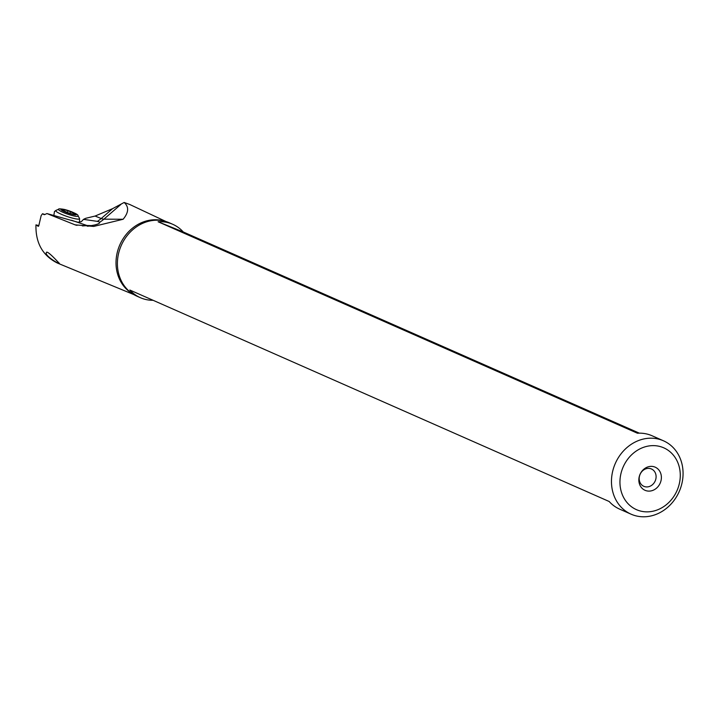 <?xml version="1.0" encoding="UTF-8"?>
<svg xmlns="http://www.w3.org/2000/svg" width="717" height="717" viewBox="0 0 717 717"><rect width="100%" height="100%" fill="white"/><g stroke="black" fill="none" stroke-linecap="round" stroke-linejoin="round"><path stroke-width="1.08" d="M622.858 467.681A33.789 29.406 -66.2 0 1 663.046 447.525A33.789 29.406 -66.2 0 1 677.368 489.801A33.789 29.406 -66.2 0 1 637.18 509.957A33.789 29.406 -66.2 0 1 622.858 467.681M654.944 467.072A12.628 10.997 113.8 0 0 639.923 474.609A12.628 10.997 113.8 0 0 645.282 490.41A12.628 10.997 113.8 0 0 660.303 482.873A12.628 10.997 113.8 0 0 654.944 467.072M663.458 440.794A40.107 34.909 -66.2 0 0 614.917 464.365A40.107 34.909 113.8 0 0 631.077 514.179A40.107 34.909 113.8 0 0 631.919 514.537A40.107 34.909 113.8 0 0 679.617 490.607A40.107 34.909 -66.2 0 0 663.458 440.794L652.076 435.766A40.107 34.909 113.8 0 0 637.44 433.229L158.099 221.759A40.107 34.909 -66.2 0 1 172.734 224.296A40.107 34.909 -66.2 0 1 183.265 231.967L639.313 433.158M172.734 224.296L169.4 222.826A40.107 34.909 113.8 0 0 160.232 220.388A40.107 34.909 113.8 0 0 120.859 246.397A40.107 34.909 113.8 0 0 129.042 291.093A40.107 34.909 113.8 0 0 137.019 296.22L140.362 297.689A40.107 34.909 -66.2 0 1 129.822 290.026L609.163 501.497A40.107 34.909 113.8 0 0 619.694 509.16L631.077 514.179M153.124 300.298A40.107 34.909 -66.2 0 1 140.362 297.689M38.691 225.577L35.958 224.869C35.509 242.92 42.644 255.646 57.369 263.04L133.927 294.633M83.504 219.357L97.378 221.374A31.584 27.891 112 0 0 101.214 218.524L95.092 216.05L85.664 218.318L83.504 219.357L81.353 221.652L77.992 222.252L46.91 213.558L44.857 214.517L42.527 213.729L41.156 215.593L38.727 225.954L38.279 226.339L35.958 224.869M59.368 263.309C59.583 264.672 44.526 255.7 46.345 252.68C46.775 249.337 59.135 263.417 59.368 263.309L59.368 263.354M95.092 216.05L112.596 208.656L124.166 202.463L129.741 204.479L166.138 221.607M42.527 213.729L44.499 214.634M71.548 220.253L86.927 225.488L91.346 225.613A31.584 30.069 -89.7 0 1 87.51 226.249M120.868 204.453L103.893 219.169L123.127 219.259L93.676 226.429L75.061 224.833L46.91 213.558M112.596 208.656L101.214 218.524A31.584 7.421 49.1 0 0 103.893 219.169A31.584 30.069 -89.7 0 1 99.744 222.18C100.048 223.139 98.337 224.08 94.617 224.995L91.346 225.613M97.378 221.374L99.636 222.109M123.127 219.259C128.746 212.483 129.096 206.881 124.166 202.463M75.751 225.075L75.061 224.833A31.584 27.891 112 0 0 77.051 225.344M644.027 486.404A9.473 8.245 113.8 0 0 655.239 480.865A9.473 8.245 113.8 0 0 651.475 468.99A9.473 8.245 113.8 0 0 651.278 468.9A9.473 8.245 113.8 0 0 640.057 474.439A9.473 8.245 113.8 0 0 643.83 486.323A9.473 8.245 113.8 0 0 644.027 486.404M183.265 231.967L158.099 221.759M75.177 213.791L68.025 210.735L62.63 209.391L63.508 210.171L61.985 210.126L69.146 213.173L74.532 214.526L73.636 213.765L75.177 213.791M164.498 221.15A39.856 34.694 113.8 0 0 119.443 245.77A39.856 34.694 113.8 0 0 132.484 293.728M43.979 214.589L43.522 214.383M82.338 225.891A31.584 27.891 112 0 0 86.927 225.488M78.063 215.817A10.361 1.533 -161.1 0 1 78.063 216.175A10.361 1.533 -161.1 0 1 67.219 213.998A10.361 1.533 -161.1 0 1 58.561 209.319A10.361 1.533 -161.1 0 1 58.713 209.212C58.301 208.638 60.336 208.737 64.808 209.525C73.95 212.438 78.368 214.535 78.063 215.817L79.506 218.434A12.592 1.873 -161.1 0 1 79.506 218.873A12.592 1.873 -161.1 0 1 66.314 216.22A12.592 1.873 -161.1 0 1 55.783 210.529A12.592 1.873 -161.1 0 1 55.98 210.395L54.483 211.488L53.802 215.736M60.855 209.239A8.201 1.219 -161.1 0 1 69.45 210.968A8.201 1.219 -161.1 0 1 76.307 214.67A8.201 1.219 -161.1 0 1 67.721 212.94A8.201 1.219 -161.1 0 1 60.855 209.239M70.508 211.614L69.943 213.254M73.268 214.302L73.69 213.066M63.983 211.013L64.396 209.794M67.353 212.689L68.025 210.735M79.506 218.434L79.614 222.243M58.713 209.212L55.98 210.395M73.439 214.356L73.636 213.765M63.302 210.789L63.526 210.144"/></g></svg>
